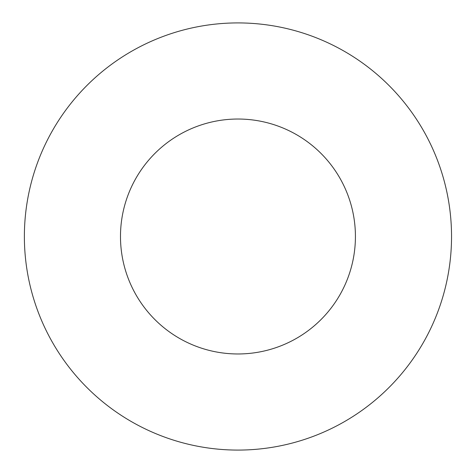 <?xml version="1.0" encoding="UTF-8"?>
<svg xmlns="http://www.w3.org/2000/svg" width="473" height="473" viewBox="0 0 473 473"><rect width="100%" height="100%" fill="white"/><g stroke="black" fill="none" stroke-linecap="round" stroke-linejoin="round"><path stroke-width="0.71" d="M24.377 236.5A213.577 213.577 0 0 1 344.746 51.533A213.577 213.577 0 0 1 344.746 421.467A213.577 213.577 0 0 1 24.377 236.5M120.485 236.5A117.47 117.47 0 0 1 296.689 134.77A117.47 117.47 0 0 1 296.689 338.23A117.47 117.47 0 0 1 120.485 236.5"/></g></svg>
